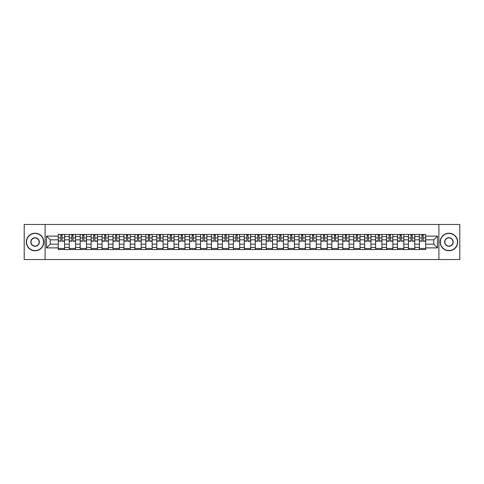 <?xml version="1.0" encoding="UTF-8"?>
<svg xmlns="http://www.w3.org/2000/svg" width="484" height="484" viewBox="0 0 484 484"><rect width="100%" height="100%" fill="white"/><g stroke="black" fill="none" stroke-linecap="round" stroke-linejoin="round"><path stroke-width="0.73" d="M438.897 259.539L459.8 259.539L459.8 224.461L24.2 224.461L24.2 259.539L438.897 259.539L438.897 224.461M69.23 249.538L69.23 236.597L64.602 236.597L64.602 249.538M64.602 236.597L64.602 234.462M69.23 236.597L69.23 234.462M75.546 234.462L75.546 249.538M80.175 249.538L80.175 234.462M86.491 234.462L86.491 249.538M91.119 249.538L91.119 234.462M97.429 234.462L97.429 249.538M102.063 249.538L102.063 234.462M108.374 234.462L108.374 249.538M113.002 249.538L113.002 234.462M119.318 234.462L119.318 249.538M123.946 249.538L123.946 234.462M130.257 234.462L130.257 249.538M134.891 249.538L134.891 234.462M141.201 234.462L141.201 249.538M145.829 249.538L145.829 234.462M152.145 234.462L152.145 249.538M156.774 249.538L156.774 234.462M163.09 234.462L163.09 249.538M167.718 249.538L167.718 234.462M174.028 234.462L174.028 249.538M178.656 249.538L178.656 234.462M184.973 234.462L184.973 249.538M189.601 249.538L189.601 234.462M195.917 234.462L195.917 249.538M200.545 249.538L200.545 234.462M206.856 234.462L206.856 249.538M211.49 249.538L211.49 234.462M217.8 234.462L217.8 249.538M222.428 249.538L222.428 234.462M228.744 234.462L228.744 249.538M233.373 249.538L233.373 234.462M239.683 234.462L239.683 249.538M244.317 249.538L244.317 234.462M250.627 234.462L250.627 249.538M255.256 249.538L255.256 234.462M261.572 234.462L261.572 249.538M266.2 249.538L266.2 234.462M272.51 234.462L272.51 249.538M277.144 249.538L277.144 234.462M283.455 234.462L283.455 249.538M288.083 249.538L288.083 234.462M294.399 234.462L294.399 249.538M299.027 249.538L299.027 234.462M305.344 234.462L305.344 249.538M309.972 249.538L309.972 234.462M316.282 234.462L316.282 249.538M320.91 249.538L320.91 234.462M327.226 234.462L327.226 249.538M331.855 249.538L331.855 234.462M338.171 234.462L338.171 249.538M342.799 249.538L342.799 234.462M349.109 234.462L349.109 249.538M353.744 249.538L353.744 234.462M360.054 234.462L360.054 249.538M364.682 249.538L364.682 234.462M370.998 234.462L370.998 249.538M375.626 249.538L375.626 234.462M381.936 234.462L381.936 249.538M386.571 249.538L386.571 234.462M392.881 234.462L392.881 249.538M397.509 249.538L397.509 234.462M403.825 234.462L403.825 249.538M408.454 249.538L408.454 234.462M414.77 234.462L414.77 249.538M419.398 249.538L419.398 234.462M419.398 244.172L414.77 244.172M408.454 244.172L403.825 244.172M397.509 244.172L392.881 244.172M386.571 244.172L381.936 244.172M375.626 244.172L370.998 244.172M364.682 244.172L360.054 244.172M353.744 244.172L349.109 244.172M342.799 244.172L338.171 244.172M331.855 244.172L327.226 244.172M320.91 244.172L316.282 244.172M309.972 244.172L305.344 244.172M299.027 244.172L294.399 244.172M288.083 244.172L283.455 244.172M277.144 244.172L272.51 244.172M266.2 244.172L261.572 244.172M255.256 244.172L250.627 244.172M244.317 244.172L239.683 244.172M233.373 244.172L228.744 244.172M222.428 244.172L217.8 244.172M211.49 244.172L206.856 244.172M200.545 244.172L195.917 244.172M189.601 244.172L184.973 244.172M178.656 244.172L174.028 244.172M167.718 244.172L163.09 244.172M156.774 244.172L152.145 244.172M145.829 244.172L141.201 244.172M134.891 244.172L130.257 244.172M123.946 244.172L119.318 244.172M113.002 244.172L108.374 244.172M102.063 244.172L97.429 244.172M91.119 244.172L86.491 244.172M80.175 244.172L75.546 244.172M69.23 244.172L64.602 244.172M419.398 239.828L414.77 239.828M408.454 239.828L403.825 239.828M397.509 239.828L392.881 239.828M386.571 239.828L381.936 239.828M375.626 239.828L370.998 239.828M364.682 239.828L360.054 239.828M353.744 239.828L349.109 239.828M342.799 239.828L338.171 239.828M331.855 239.828L327.226 239.828M320.91 239.828L316.282 239.828M309.972 239.828L305.344 239.828M299.027 239.828L294.399 239.828M288.083 239.828L283.455 239.828M277.144 239.828L272.51 239.828M266.2 239.828L261.572 239.828M255.256 239.828L250.627 239.828M244.317 239.828L239.683 239.828M233.373 239.828L228.744 239.828M222.428 239.828L217.8 239.828M211.49 239.828L206.856 239.828M200.545 239.828L195.917 239.828M189.601 239.828L184.973 239.828M178.656 239.828L174.028 239.828M167.718 239.828L163.09 239.828M156.774 239.828L152.145 239.828M145.829 239.828L141.201 239.828M134.891 239.828L130.257 239.828M123.946 239.828L119.318 239.828M113.002 239.828L108.374 239.828M102.063 239.828L97.429 239.828M91.119 239.828L86.491 239.828M80.175 239.828L75.546 239.828M69.23 239.828L64.602 239.828M50.221 244.172L58.292 244.172L58.292 239.828L50.221 239.828L50.221 244.172L46.506 247.893L46.506 236.107L58.292 236.107L58.292 239.828M425.708 239.828L425.708 244.172L433.779 244.172L433.779 239.828L425.708 239.828L425.708 234.462L58.292 234.462L58.292 236.107M425.708 236.107L437.494 236.107L437.494 247.893L425.708 247.893L425.708 244.172M58.292 244.172L58.292 249.538L425.708 249.538L425.708 247.893M58.292 247.893L46.506 247.893M45.103 259.539L45.103 224.461M64.602 248.486L58.292 248.486M60.851 235.514L62.043 235.514M75.546 248.486L69.23 248.486M71.795 235.514L72.987 235.514M86.491 248.486L80.175 248.486M82.734 235.514L83.926 235.514M97.429 248.486L91.119 248.486M93.678 235.514L94.87 235.514M108.374 248.486L102.063 248.486M104.623 235.514L105.814 235.514M119.318 248.486L113.002 248.486M115.561 235.514L116.759 235.514M130.257 248.486L123.946 248.486M126.505 235.514L127.697 235.514M141.201 248.486L134.891 248.486M137.45 235.514L138.642 235.514M152.145 248.486L145.829 248.486M148.394 235.514L149.586 235.514M163.09 248.486L156.774 248.486M159.333 235.514L160.525 235.514M174.028 248.486L167.718 248.486M170.277 235.514L171.469 235.514M184.973 248.486L178.656 248.486M181.222 235.514L182.414 235.514M195.917 248.486L189.601 248.486M192.16 235.514L193.352 235.514M206.856 248.486L200.545 248.486M203.105 235.514L204.296 235.514M217.8 248.486L211.49 248.486M214.049 235.514L215.241 235.514M228.744 248.486L222.428 248.486M224.987 235.514L226.185 235.514M239.683 248.486L233.373 248.486M235.932 235.514L237.124 235.514M250.627 248.486L244.317 248.486M246.876 235.514L248.068 235.514M261.572 248.486L255.256 248.486M257.815 235.514L259.013 235.514M272.51 248.486L266.2 248.486M268.759 235.514L269.951 235.514M283.455 248.486L277.144 248.486M279.704 235.514L280.895 235.514M294.399 248.486L288.083 248.486M290.648 235.514L291.84 235.514M305.344 248.486L299.027 248.486M301.586 235.514L302.778 235.514M316.282 248.486L309.972 248.486M312.531 235.514L313.723 235.514M327.226 248.486L320.91 248.486M323.475 235.514L324.667 235.514M338.171 248.486L331.855 248.486M334.414 235.514L335.606 235.514M349.109 248.486L342.799 248.486M345.358 235.514L346.55 235.514M360.054 248.486L353.744 248.486M356.303 235.514L357.494 235.514M370.998 248.486L364.682 248.486M367.241 235.514L368.439 235.514M381.936 248.486L375.626 248.486M378.185 235.514L379.377 235.514M392.881 248.486L386.571 248.486M389.13 235.514L390.322 235.514M403.825 248.486L397.509 248.486M400.074 235.514L401.266 235.514M414.77 248.486L408.454 248.486M411.013 235.514L412.205 235.514M425.708 248.486L419.398 248.486M421.957 235.514L423.149 235.514M46.506 236.107L50.221 239.828M433.779 244.172L437.494 247.893M433.779 239.828L437.494 236.107M62.043 241.195L62.043 234.528L64.566 234.528L64.566 241.195L62.043 241.195M60.851 235.442L62.043 235.442M63.059 234.528L58.328 234.528L58.328 241.195L60.851 241.195L60.851 234.528L59.834 234.528M72.987 241.195L72.987 234.528L75.51 234.528L75.51 241.195L72.987 241.195M71.795 235.442L72.987 235.442M74.004 234.528L69.266 234.528L69.266 241.195L71.795 241.195L71.795 234.528L70.779 234.528M83.926 241.195L83.926 234.528L86.454 234.528L86.454 241.195L83.926 241.195M82.734 235.442L83.926 235.442M84.948 234.528L80.211 234.528L80.211 241.195L82.734 241.195L82.734 234.528L81.717 234.528M94.87 241.195L94.87 234.528L97.399 234.528L97.399 241.195L94.87 241.195M93.678 235.442L94.87 235.442M95.886 234.528L91.155 234.528L91.155 241.195L93.678 241.195L93.678 234.528L92.662 234.528M35.072 250.555A8.555 8.555 0 0 0 43.633 242A8.555 8.555 0 0 0 35.072 233.445A8.555 8.555 0 0 0 26.517 242A8.555 8.555 0 0 0 35.072 250.555M35.072 233.234A8.766 8.766 0 0 1 43.838 242A8.766 8.766 0 0 1 35.072 250.766A8.766 8.766 0 0 1 26.305 242A8.766 8.766 0 0 1 35.072 233.234M35.072 246.277A4.277 4.277 0 0 1 30.794 242A4.277 4.277 0 0 1 35.072 237.723A4.277 4.277 0 0 1 39.349 242A4.277 4.277 0 0 1 35.072 246.277M35.072 237.934A4.066 4.066 0 0 0 31.006 242A4.066 4.066 0 0 0 35.072 246.066A4.066 4.066 0 0 0 39.144 242A4.066 4.066 0 0 0 35.072 237.934M448.928 250.555A8.555 8.555 0 0 0 457.483 242A8.555 8.555 0 0 0 448.928 233.445A8.555 8.555 0 0 0 440.367 242A8.555 8.555 0 0 0 448.928 250.555M448.928 233.234A8.766 8.766 0 0 1 457.695 242A8.766 8.766 0 0 1 448.928 250.766A8.766 8.766 0 0 1 440.162 242A8.766 8.766 0 0 1 448.928 233.234M448.928 246.277A4.277 4.277 0 0 1 444.651 242A4.277 4.277 0 0 1 448.928 237.723A4.277 4.277 0 0 1 453.205 242A4.277 4.277 0 0 1 448.928 246.277M448.928 237.934A4.066 4.066 0 0 0 444.856 242A4.066 4.066 0 0 0 448.928 246.066A4.066 4.066 0 0 0 452.994 242A4.066 4.066 0 0 0 448.928 237.934M105.814 241.195L105.814 234.528L108.337 234.528L108.337 241.195L105.814 241.195M104.623 235.442L105.814 235.442M106.831 234.528L102.094 234.528L102.094 241.195L104.623 241.195L104.623 234.528L103.606 234.528M116.759 241.195L116.759 234.528L119.282 234.528L119.282 241.195L116.759 241.195M115.561 235.442L116.759 235.442M117.775 234.528L113.038 234.528L113.038 241.195L115.561 241.195L115.561 234.528L114.545 234.528M127.697 241.195L127.697 234.528L130.226 234.528L130.226 241.195L127.697 241.195M126.505 235.442L127.697 235.442M128.714 234.528L123.983 234.528L123.983 241.195L126.505 241.195L126.505 234.528L125.489 234.528M138.642 241.195L138.642 234.528L141.165 234.528L141.165 241.195L138.642 241.195M137.45 235.442L138.642 235.442M139.658 234.528L134.921 234.528L134.921 241.195L137.45 241.195L137.45 234.528L136.434 234.528M149.586 241.195L149.586 234.528L152.109 234.528L152.109 241.195L149.586 241.195M148.394 235.442L149.586 235.442M150.603 234.528L145.865 234.528L145.865 241.195L148.394 241.195L148.394 234.528L147.372 234.528M160.525 241.195L160.525 234.528L163.054 234.528L163.054 241.195L160.525 241.195M159.333 235.442L160.525 235.442M161.541 234.528L156.81 234.528L156.81 241.195L159.333 241.195L159.333 234.528L158.316 234.528M171.469 241.195L171.469 234.528L173.992 234.528L173.992 241.195L171.469 241.195M170.277 235.442L171.469 235.442M172.486 234.528L167.754 234.528L167.754 241.195L170.277 241.195L170.277 234.528L169.261 234.528M182.414 241.195L182.414 234.528L184.936 234.528L184.936 241.195L182.414 241.195M181.222 235.442L182.414 235.442M183.43 234.528L178.693 234.528L178.693 241.195L181.222 241.195L181.222 234.528L180.205 234.528M193.352 241.195L193.352 234.528L195.881 234.528L195.881 241.195L193.352 241.195M192.16 235.442L193.352 235.442M194.374 234.528L189.637 234.528L189.637 241.195L192.16 241.195L192.16 234.528L191.144 234.528M204.296 241.195L204.296 234.528L206.825 234.528L206.825 241.195L204.296 241.195M203.105 235.442L204.296 235.442M205.313 234.528L200.582 234.528L200.582 241.195L203.105 241.195L203.105 234.528L202.088 234.528M215.241 241.195L215.241 234.528L217.764 234.528L217.764 241.195L215.241 241.195M214.049 235.442L215.241 235.442M216.257 234.528L211.52 234.528L211.52 241.195L214.049 241.195L214.049 234.528L213.033 234.528M226.185 241.195L226.185 234.528L228.708 234.528L228.708 241.195L226.185 241.195M224.987 235.442L226.185 235.442M227.202 234.528L222.465 234.528L222.465 241.195L224.987 241.195L224.987 234.528L223.971 234.528M237.124 241.195L237.124 234.528L239.653 234.528L239.653 241.195L237.124 241.195M235.932 235.442L237.124 235.442M238.14 234.528L233.409 234.528L233.409 241.195L235.932 241.195L235.932 234.528L234.915 234.528M248.068 241.195L248.068 234.528L250.591 234.528L250.591 241.195L248.068 241.195M246.876 235.442L248.068 235.442M249.085 234.528L244.347 234.528L244.347 241.195L246.876 241.195L246.876 234.528L245.86 234.528M259.013 241.195L259.013 234.528L261.535 234.528L261.535 241.195L259.013 241.195M257.815 235.442L259.013 235.442M260.029 234.528L255.292 234.528L255.292 241.195L257.815 241.195L257.815 234.528L256.798 234.528M269.951 241.195L269.951 234.528L272.48 234.528L272.48 241.195L269.951 241.195M268.759 235.442L269.951 235.442M270.967 234.528L266.236 234.528L266.236 241.195L268.759 241.195L268.759 234.528L267.743 234.528M280.895 241.195L280.895 234.528L283.418 234.528L283.418 241.195L280.895 241.195M279.704 235.442L280.895 235.442M281.912 234.528L277.175 234.528L277.175 241.195L279.704 241.195L279.704 234.528L278.687 234.528M291.84 241.195L291.84 234.528L294.363 234.528L294.363 241.195L291.84 241.195M290.648 235.442L291.84 235.442M292.856 234.528L288.119 234.528L288.119 241.195L290.648 241.195L290.648 234.528L289.626 234.528M302.778 241.195L302.778 234.528L305.307 234.528L305.307 241.195L302.778 241.195M301.586 235.442L302.778 235.442M303.795 234.528L299.064 234.528L299.064 241.195L301.586 241.195L301.586 234.528L300.57 234.528M313.723 241.195L313.723 234.528L316.246 234.528L316.246 241.195L313.723 241.195M312.531 235.442L313.723 235.442M314.739 234.528L310.008 234.528L310.008 241.195L312.531 241.195L312.531 234.528L311.514 234.528M324.667 241.195L324.667 234.528L327.19 234.528L327.19 241.195L324.667 241.195M323.475 235.442L324.667 235.442M325.684 234.528L320.946 234.528L320.946 241.195L323.475 241.195L323.475 234.528L322.459 234.528M335.606 241.195L335.606 234.528L338.135 234.528L338.135 241.195L335.606 241.195M334.414 235.442L335.606 235.442M336.628 234.528L331.891 234.528L331.891 241.195L334.414 241.195L334.414 234.528L333.397 234.528M346.55 241.195L346.55 234.528L349.079 234.528L349.079 241.195L346.55 241.195M345.358 235.442L346.55 235.442M347.566 234.528L342.835 234.528L342.835 241.195L345.358 241.195L345.358 234.528L344.342 234.528M357.494 241.195L357.494 234.528L360.017 234.528L360.017 241.195L357.494 241.195M356.303 235.442L357.494 235.442M358.511 234.528L353.774 234.528L353.774 241.195L356.303 241.195L356.303 234.528L355.286 234.528M368.439 241.195L368.439 234.528L370.962 234.528L370.962 241.195L368.439 241.195M367.241 235.442L368.439 235.442M369.455 234.528L364.718 234.528L364.718 241.195L367.241 241.195L367.241 234.528L366.225 234.528M379.377 241.195L379.377 234.528L381.906 234.528L381.906 241.195L379.377 241.195M378.185 235.442L379.377 235.442M380.394 234.528L375.663 234.528L375.663 241.195L378.185 241.195L378.185 234.528L377.169 234.528M390.322 241.195L390.322 234.528L392.845 234.528L392.845 241.195L390.322 241.195M389.13 235.442L390.322 235.442M391.338 234.528L386.601 234.528L386.601 241.195L389.13 241.195L389.13 234.528L388.114 234.528M401.266 241.195L401.266 234.528L403.789 234.528L403.789 241.195L401.266 241.195M400.074 235.442L401.266 235.442M402.283 234.528L397.546 234.528L397.546 241.195L400.074 241.195L400.074 234.528L399.052 234.528M412.205 241.195L412.205 234.528L414.734 234.528L414.734 241.195L412.205 241.195M411.013 235.442L412.205 235.442M413.221 234.528L408.49 234.528L408.49 241.195L411.013 241.195L411.013 234.528L409.996 234.528M423.149 241.195L423.149 234.528L425.672 234.528L425.672 241.195L423.149 241.195M421.957 235.442L423.149 235.442M424.166 234.528L419.434 234.528L419.434 241.195L421.957 241.195L421.957 234.528L420.941 234.528M408.454 236.597L403.825 236.597M397.509 236.597L392.881 236.597M386.571 236.597L381.936 236.597M375.626 236.597L370.998 236.597M364.682 236.597L360.054 236.597M353.744 236.597L349.109 236.597M342.799 236.597L338.171 236.597M331.855 236.597L327.226 236.597M320.91 236.597L316.282 236.597M309.972 236.597L305.344 236.597M299.027 236.597L294.399 236.597M288.083 236.597L283.455 236.597M277.144 236.597L272.51 236.597M266.2 236.597L261.572 236.597M255.256 236.597L250.627 236.597M244.317 236.597L239.683 236.597M233.373 236.597L228.744 236.597M222.428 236.597L217.8 236.597M211.49 236.597L206.856 236.597M200.545 236.597L195.917 236.597M189.601 236.597L184.973 236.597M178.656 236.597L174.028 236.597M167.718 236.597L163.09 236.597M156.774 236.597L152.145 236.597M145.829 236.597L141.201 236.597M134.891 236.597L130.257 236.597M123.946 236.597L119.318 236.597M113.002 236.597L108.374 236.597M102.063 236.597L97.429 236.597M91.119 236.597L86.491 236.597M80.175 236.597L75.546 236.597M419.398 236.597L414.77 236.597M408.454 247.403L403.825 247.403M397.509 247.403L392.881 247.403M386.571 247.403L381.936 247.403M375.626 247.403L370.998 247.403M364.682 247.403L360.054 247.403M353.744 247.403L349.109 247.403M342.799 247.403L338.171 247.403M331.855 247.403L327.226 247.403M320.91 247.403L316.282 247.403M309.972 247.403L305.344 247.403M299.027 247.403L294.399 247.403M288.083 247.403L283.455 247.403M277.144 247.403L272.51 247.403M266.2 247.403L261.572 247.403M255.256 247.403L250.627 247.403M244.317 247.403L239.683 247.403M233.373 247.403L228.744 247.403M222.428 247.403L217.8 247.403M211.49 247.403L206.856 247.403M200.545 247.403L195.917 247.403M189.601 247.403L184.973 247.403M178.656 247.403L174.028 247.403M167.718 247.403L163.09 247.403M156.774 247.403L152.145 247.403M145.829 247.403L141.201 247.403M134.891 247.403L130.257 247.403M123.946 247.403L119.318 247.403M113.002 247.403L108.374 247.403M102.063 247.403L97.429 247.403M91.119 247.403L86.491 247.403M80.175 247.403L75.546 247.403M69.23 247.403L64.602 247.403M419.398 247.403L414.77 247.403M62.043 240.953L64.566 240.953M62.043 237.934L64.566 237.934M58.328 240.953L60.851 240.953M58.328 237.934L60.851 237.934M72.987 240.953L75.51 240.953M72.987 237.934L75.51 237.934M69.266 240.953L71.795 240.953M69.266 237.934L71.795 237.934M83.926 240.953L86.454 240.953M83.926 237.934L86.454 237.934M80.211 240.953L82.734 240.953M80.211 237.934L82.734 237.934M94.87 240.953L97.399 240.953M94.87 237.934L97.399 237.934M91.155 240.953L93.678 240.953M91.155 237.934L93.678 237.934M105.814 240.953L108.337 240.953M105.814 237.934L108.337 237.934M102.094 240.953L104.623 240.953M102.094 237.934L104.623 237.934M116.759 240.953L119.282 240.953M116.759 237.934L119.282 237.934M113.038 240.953L115.561 240.953M113.038 237.934L115.561 237.934M127.697 240.953L130.226 240.953M127.697 237.934L130.226 237.934M123.983 240.953L126.505 240.953M123.983 237.934L126.505 237.934M138.642 240.953L141.165 240.953M138.642 237.934L141.165 237.934M134.921 240.953L137.45 240.953M134.921 237.934L137.45 237.934M149.586 240.953L152.109 240.953M149.586 237.934L152.109 237.934M145.865 240.953L148.394 240.953M145.865 237.934L148.394 237.934M160.525 240.953L163.054 240.953M160.525 237.934L163.054 237.934M156.81 240.953L159.333 240.953M156.81 237.934L159.333 237.934M171.469 240.953L173.992 240.953M171.469 237.934L173.992 237.934M167.754 240.953L170.277 240.953M167.754 237.934L170.277 237.934M182.414 240.953L184.936 240.953M182.414 237.934L184.936 237.934M178.693 240.953L181.222 240.953M178.693 237.934L181.222 237.934M193.352 240.953L195.881 240.953M193.352 237.934L195.881 237.934M189.637 240.953L192.16 240.953M189.637 237.934L192.16 237.934M204.296 240.953L206.825 240.953M204.296 237.934L206.825 237.934M200.582 240.953L203.105 240.953M200.582 237.934L203.105 237.934M215.241 240.953L217.764 240.953M215.241 237.934L217.764 237.934M211.52 240.953L214.049 240.953M211.52 237.934L214.049 237.934M226.185 240.953L228.708 240.953M226.185 237.934L228.708 237.934M222.465 240.953L224.987 240.953M222.465 237.934L224.987 237.934M237.124 240.953L239.653 240.953M237.124 237.934L239.653 237.934M233.409 240.953L235.932 240.953M233.409 237.934L235.932 237.934M248.068 240.953L250.591 240.953M248.068 237.934L250.591 237.934M244.347 240.953L246.876 240.953M244.347 237.934L246.876 237.934M259.013 240.953L261.535 240.953M259.013 237.934L261.535 237.934M255.292 240.953L257.815 240.953M255.292 237.934L257.815 237.934M269.951 240.953L272.48 240.953M269.951 237.934L272.48 237.934M266.236 240.953L268.759 240.953M266.236 237.934L268.759 237.934M280.895 240.953L283.418 240.953M280.895 237.934L283.418 237.934M277.175 240.953L279.704 240.953M277.175 237.934L279.704 237.934M291.84 240.953L294.363 240.953M291.84 237.934L294.363 237.934M288.119 240.953L290.648 240.953M288.119 237.934L290.648 237.934M302.778 240.953L305.307 240.953M302.778 237.934L305.307 237.934M299.064 240.953L301.586 240.953M299.064 237.934L301.586 237.934M313.723 240.953L316.246 240.953M313.723 237.934L316.246 237.934M310.008 240.953L312.531 240.953M310.008 237.934L312.531 237.934M324.667 240.953L327.19 240.953M324.667 237.934L327.19 237.934M320.946 240.953L323.475 240.953M320.946 237.934L323.475 237.934M335.606 240.953L338.135 240.953M335.606 237.934L338.135 237.934M331.891 240.953L334.414 240.953M331.891 237.934L334.414 237.934M346.55 240.953L349.079 240.953M346.55 237.934L349.079 237.934M342.835 240.953L345.358 240.953M342.835 237.934L345.358 237.934M357.494 240.953L360.017 240.953M357.494 237.934L360.017 237.934M353.774 240.953L356.303 240.953M353.774 237.934L356.303 237.934M368.439 240.953L370.962 240.953M368.439 237.934L370.962 237.934M364.718 240.953L367.241 240.953M364.718 237.934L367.241 237.934M379.377 240.953L381.906 240.953M379.377 237.934L381.906 237.934M375.663 240.953L378.185 240.953M375.663 237.934L378.185 237.934M390.322 240.953L392.845 240.953M390.322 237.934L392.845 237.934M386.601 240.953L389.13 240.953M386.601 237.934L389.13 237.934M401.266 240.953L403.789 240.953M401.266 237.934L403.789 237.934M397.546 240.953L400.074 240.953M397.546 237.934L400.074 237.934M412.205 240.953L414.734 240.953M412.205 237.934L414.734 237.934M408.49 240.953L411.013 240.953M408.49 237.934L411.013 237.934M423.149 240.953L425.672 240.953M423.149 237.934L425.672 237.934M419.434 240.953L421.957 240.953M419.434 237.934L421.957 237.934"/></g></svg>
